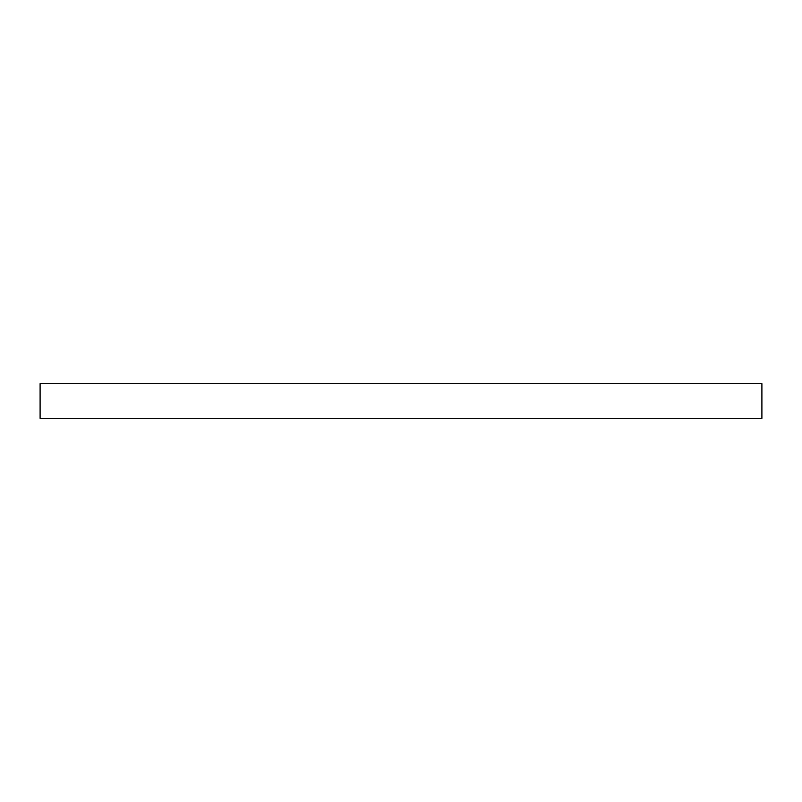 <?xml version="1.0" encoding="UTF-8"?>
<svg xmlns="http://www.w3.org/2000/svg" width="802" height="802" viewBox="0 0 802 802"><rect width="100%" height="100%" fill="white"/><g stroke="black" fill="none" stroke-linecap="round" stroke-linejoin="round"><path stroke-width="1.2" d="M761.9 418.323L40.1 418.323L40.1 383.677L761.9 383.677L761.9 418.323"/></g></svg>
